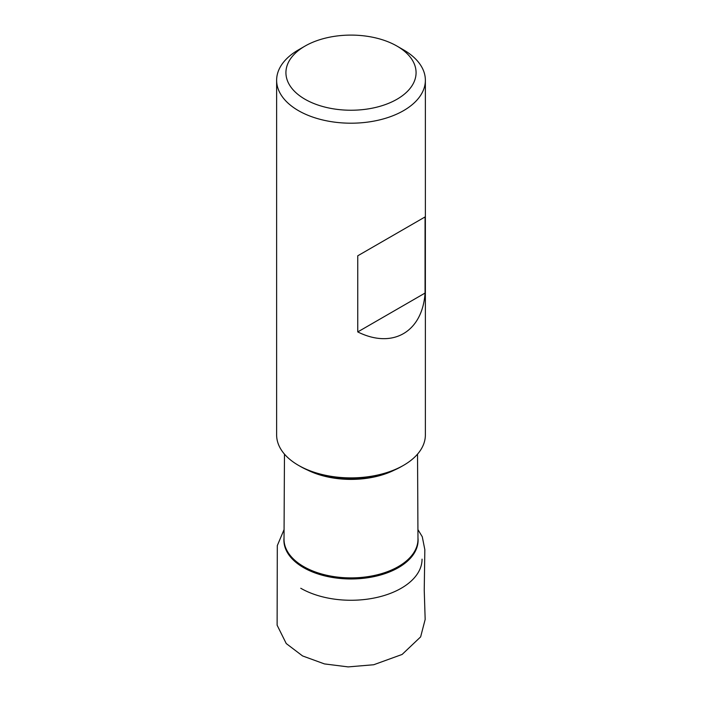 <?xml version="1.0" encoding="UTF-8"?>
<svg xmlns="http://www.w3.org/2000/svg" width="702" height="702" viewBox="0 0 702 702"><rect width="100%" height="100%" fill="white"/><g stroke="black" fill="none" stroke-linecap="round" stroke-linejoin="round"><path stroke-width="1.05" d="M403.589 49.903L397.016 46.104L403.589 49.903A74.368 42.936 180 0 1 425.368 80.265L425.368 434.95A74.368 42.936 180 0 1 403.589 465.312L401.614 466.444A71.578 41.33 180 0 1 300.386 466.444L298.411 465.312A74.368 42.936 180 0 1 276.632 434.95L276.632 80.265A74.368 42.936 180 0 1 298.411 49.903L304.984 46.104A65.067 37.566 180 0 1 397.007 46.104A65.067 37.566 180 0 1 397.016 46.104A65.067 37.566 180 0 1 397.007 99.236A65.067 37.566 180 0 1 304.993 99.236A65.067 37.566 180 0 1 304.984 46.104M403.589 465.312A74.368 42.936 180 0 1 298.411 465.312M425.368 80.265A74.368 42.936 180 0 1 351 123.201A74.368 42.936 180 0 1 276.632 80.265M357.757 255.8L425.061 216.944L425.061 293.059C422.42 332.037 392.541 349.28 357.757 331.923L357.757 255.8L425.061 216.944M357.757 331.923L425.061 293.059M422.051 559.143A71.051 41.023 180 0 1 378.273 597.121A71.051 41.023 180 0 1 300.763 588.258M417.98 537.969A67.094 38.733 180 0 1 351 578.966A67.094 38.733 180 0 1 284.02 537.969M284.468 454.133L284.02 539.101A66.98 38.671 0 0 0 351 577.895A66.98 38.671 0 0 0 417.98 539.101L417.532 454.133M394.331 470.121A66.462 38.373 180 0 1 307.669 470.121M417.936 529.606L422.279 536.767L424.833 549.657L424.236 590.163L425.166 619.445L420.63 636.889L402.114 654.448L373.701 664.75L348.174 666.9L324.456 663.916L302.553 655.931L286.24 643.55L277.115 625.184L277.308 545.586L284.064 529.606"/></g></svg>
